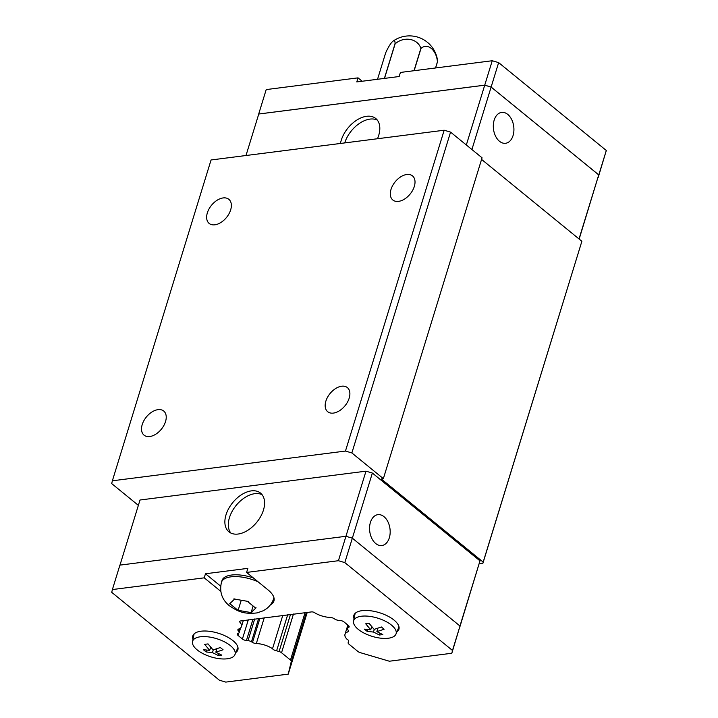 <?xml version="1.0" encoding="UTF-8"?>
<svg xmlns="http://www.w3.org/2000/svg" width="718" height="718" viewBox="0 0 718 718"><rect width="100%" height="100%" fill="white"/><g stroke="black" fill="none" stroke-linecap="round" stroke-linejoin="round"><path stroke-width="1.08" d="M414.313 186.447A15.563 9.666 129.2 0 1 404.566 199.048A15.563 9.666 129.2 0 1 392.818 199.99A15.563 9.666 129.2 0 1 391.005 189.426A15.563 9.666 129.2 0 1 400.752 176.825A15.563 9.666 129.2 0 1 412.5 175.883A15.563 9.666 129.2 0 1 414.313 186.447M349.181 398.167A15.563 9.666 129.2 0 1 339.434 410.768A15.563 9.666 129.2 0 1 327.686 411.71A15.563 9.666 129.2 0 1 325.873 401.138A15.563 9.666 129.2 0 1 335.62 388.546A15.563 9.666 129.2 0 1 347.368 387.594A15.563 9.666 129.2 0 1 349.181 398.167M230.657 209.889A15.563 9.666 129.2 0 1 220.911 222.481A15.563 9.666 129.2 0 1 209.162 223.433A15.563 9.666 129.2 0 1 207.349 212.86A15.563 9.666 129.2 0 1 217.096 200.259A15.563 9.666 129.2 0 1 228.845 199.317A15.563 9.666 129.2 0 1 230.657 209.889M165.526 421.601A15.563 9.666 129.2 0 1 155.779 434.202A15.563 9.666 129.2 0 1 144.031 435.144A15.563 9.666 129.2 0 1 142.218 424.58A15.563 9.666 129.2 0 1 151.965 411.979A15.563 9.666 129.2 0 1 163.713 411.037A15.563 9.666 129.2 0 1 165.526 421.601M340.467 143.456A24.995 15.527 129.2 0 1 341.247 140.27A24.995 15.527 129.2 0 1 356.9 120.032A24.995 15.527 129.2 0 1 375.774 118.515A24.995 15.527 129.2 0 1 378.682 135.487A24.995 15.527 129.2 0 1 377.488 138.736M513.065 135.549A15.563 10.205 -97.3 0 1 505.589 143.277A15.563 10.205 -97.3 0 1 495.564 136.16A15.563 10.205 -97.3 0 1 494.172 120.13A15.563 10.205 -97.3 0 1 501.649 112.403A15.563 10.205 -97.3 0 1 511.665 119.52A15.563 10.205 -97.3 0 1 513.065 135.549M384.39 78.406L394.99 43.942A15.643 3.285 -67 0 0 393.033 41.15A15.643 3.285 -67 0 0 385.656 52.89L377.533 79.285M394.99 43.942A27.185 11.668 17.1 0 1 395.097 43.933L384.498 78.397M413.999 70.714L420.865 48.402A15.643 13.543 -17.6 0 0 395.097 43.933M420.865 48.402A27.185 11.668 17.1 0 1 420.99 48.456L414.151 70.696M435.548 67.968L437.433 61.865A15.643 10.258 82.7 0 0 431.285 48.429A15.643 10.258 82.7 0 0 420.99 48.456M230.81 533.025A24.995 15.527 129.2 0 1 229.446 517.651A24.995 15.527 129.2 0 1 262.088 494.693M226.008 514.842A24.995 15.527 129.2 0 1 241.67 494.612A24.995 15.527 129.2 0 1 260.535 493.095A24.995 15.527 129.2 0 1 263.452 510.067A24.995 15.527 129.2 0 1 247.791 530.306A24.995 15.527 129.2 0 1 228.925 531.823A24.995 15.527 129.2 0 1 226.008 514.842M370.416 522.39A15.563 10.205 -97.3 0 1 377.892 514.662A15.563 10.205 -97.3 0 1 387.917 521.789A15.563 10.205 -97.3 0 1 389.318 537.818A15.563 10.205 -97.3 0 1 381.832 545.536A15.563 10.205 -97.3 0 1 371.816 538.419A15.563 10.205 -97.3 0 1 370.416 522.39M241.104 600.688L238.107 610.426L229.841 603.685M229.598 603.847L234.849 598.812M233.808 598.947L248.302 601.46M247.504 601.433L255.77 608.173M192.98 639.316A23.577 10.115 17.1 0 1 192.783 635.968A23.577 10.115 17.1 0 1 209.153 631.275A23.577 10.115 17.1 0 1 232.982 640.644A23.577 10.115 17.1 0 1 237.864 649.835A23.577 10.115 17.1 0 1 235.818 652.5M354.028 618.763A23.577 10.115 17.1 0 1 353.839 615.416A23.577 10.115 17.1 0 1 370.201 610.722A23.577 10.115 17.1 0 1 394.038 620.092A23.577 10.115 17.1 0 1 398.912 629.282A23.577 10.115 17.1 0 1 396.874 631.948M358.246 629.354A22.204 9.531 17.1 0 1 353.552 621.088A22.204 9.531 17.1 0 1 368.639 616.241A22.204 9.531 17.1 0 1 391.498 625.109A22.204 9.531 17.1 0 1 395.959 634.138A22.204 9.531 17.1 0 1 380.253 638.122A22.204 9.531 17.1 0 1 358.246 629.354M367.742 629.542L367.167 631.391L364.421 629.147L370.73 629.812L365.704 623.798L369.097 623.359L374.123 629.381L381.375 626.985L384.121 629.228L376.869 631.625L382.838 634.577L379.454 635.008L373.486 632.055L374.32 629.318M197.199 649.907A22.204 9.531 17.1 0 1 192.505 641.641A22.204 9.531 17.1 0 1 207.583 636.794A22.204 9.531 17.1 0 1 230.451 645.661A22.204 9.531 17.1 0 1 234.912 654.681A22.204 9.531 17.1 0 1 219.205 658.675A22.204 9.531 17.1 0 1 197.199 649.907M206.685 650.086L206.12 651.944L203.373 649.7L209.683 650.364L204.657 644.351L208.041 643.911L213.075 649.934L220.327 647.537L223.074 649.781L215.822 652.177L221.79 655.13L218.398 655.561L212.429 652.608L213.273 649.871M307.277 612.248L288.241 674.13L225.784 682.1L219.385 680.215L111.73 592.341L112.394 589.559L204.226 577.837L205.474 573.763L220.659 586.157M112.394 589.559L119.906 565.129L345.95 536.283L352.341 538.168L460.005 626.042L451.819 653.254L389.362 661.224L360.319 652.662A3.769 1.615 -162.9 0 1 357.869 651.441L348.93 644.145A3.769 1.615 -162.9 0 1 348.14 642.718L348.392 641.632A3.769 1.615 17.1 0 0 348.643 641.264A3.769 1.615 17.1 0 0 346.991 639.217A15.096 6.48 -162.9 0 1 344.99 634.353A15.096 6.48 -162.9 0 1 347.844 631.867A3.769 1.615 17.1 0 0 348.553 631.248A3.769 1.615 17.1 0 0 348.212 630.198L347.629 629.506A3.769 1.615 -162.9 0 1 347.279 628.456A3.769 1.615 -162.9 0 1 347.772 627.927L348.652 627.478A3.769 1.615 17.1 0 0 349.145 626.949A3.769 1.615 17.1 0 0 348.365 625.486L344.03 621.95A3.769 1.615 17.1 0 0 339.856 620.415L338.609 620.334A3.769 1.615 -162.9 0 1 334.983 619.194L333.96 618.557A3.769 1.615 17.1 0 0 330.118 617.408A15.096 6.48 -162.9 0 1 314.071 612.337A3.769 1.615 17.1 0 0 311.944 611.853L240.09 621.025A3.769 1.615 17.1 0 0 239.597 621.555A3.769 1.615 17.1 0 0 239.561 621.842A15.096 6.48 -162.9 0 1 241.454 626.599A15.096 6.48 -162.9 0 1 238.6 629.085A3.769 1.615 17.1 0 0 237.882 629.704A3.769 1.615 17.1 0 0 238.25 630.772L238.843 631.463A3.769 1.615 -162.9 0 1 239.202 632.531A3.769 1.615 -162.9 0 1 238.618 633.096L237.873 633.429A3.769 1.615 17.1 0 0 237.299 634.003A3.769 1.615 17.1 0 0 238.08 635.466L242.406 639.002A3.769 1.615 17.1 0 0 246.427 640.519L248.024 640.662A3.769 1.615 -162.9 0 1 251.471 641.775L252.512 642.413A3.769 1.615 17.1 0 0 256.317 643.543A15.096 6.48 -162.9 0 1 272.526 648.722A3.769 1.615 17.1 0 0 276.609 650.795L279.096 651.522A3.769 1.615 -162.9 0 1 281.537 652.743L290.485 660.039A3.769 1.615 -162.9 0 1 291.275 661.466L288.241 674.13M218.954 653.766L218.398 655.561M210.679 647.124L209.683 650.364M216.89 648.704L215.822 652.177M212.429 652.608L206.12 651.944M380.001 633.213L379.454 635.008M371.727 626.572L370.73 629.812M377.937 628.151L376.869 631.625M373.486 632.055L367.167 631.391M256.075 607.805L250.824 612.84M251.076 612.678L253.023 606.324M251.865 612.705L237.371 610.192M246.812 601.388L247.593 601.531M273.917 597.609A27.356 11.739 17.1 0 1 273.738 598.426C272.4 602.599 270.013 606.019 266.558 608.685L263.371 610.713L257.08 612.903C242.899 614.527 237.227 610.928 229.284 605.678C221.907 599.62 219.295 591.838 221.449 582.334L221.997 580.548A27.356 11.739 17.1 0 1 253.355 577.945M205.474 573.763L247.854 568.36L246.606 572.425L268.083 589.954A28.298 12.143 17.1 0 1 273.935 600.984A28.298 12.143 17.1 0 1 270.417 604.843M220.776 591.345L204.226 577.837M246.606 572.425L338.429 560.713L344.828 562.598L452.493 650.463L451.819 653.254M119.978 565.12L140.01 500.006L365.983 471.17L338.429 560.713M274.141 598.812A28.298 12.143 17.1 0 1 273.307 599.656M365.983 471.17L372.373 473.054L344.828 562.598M460.005 626.042L452.493 650.463M287.694 614.743L276.609 650.795M282.784 615.371L272.526 648.722M239.731 621.294L239.561 621.842M348.643 640.824L348.392 641.632M372.373 473.054L479.983 560.875L459.583 627.801M479.983 560.875L459.951 625.988M579.166 239.076L598.722 174.896L491.121 87.075L484.722 85.191L258.758 114.027L245.996 155.51M598.049 177.714L598.785 174.914L491.121 87.049L484.731 85.164L258.695 114.009L258.444 115.033M393.033 41.15A28.298 28.298 0 0 1 437.45 59.962A15.643 3.285 113 0 1 437.45 61.927L435.593 67.959M466.332 144.973L492.243 60.734L400.42 72.446L399.163 76.521L356.783 81.933L358.04 77.858L362.177 81.242M358.04 77.858L266.207 89.579L258.695 114.009M598.121 177.705L606.306 150.493L498.642 62.619L492.243 60.734M471.905 149.532L498.642 62.619M598.785 174.914L606.306 150.493M344.73 142.909A24.995 15.527 129.2 0 1 377.327 120.112M579.022 238.95L598.722 174.896M479.301 563.693L482.909 563.235L483.178 562.113L381.24 478.924L383.358 478.646L351.865 452.941L345.466 451.057L112.367 480.8L111.694 483.591L138.368 505.355M482.909 563.235L581.876 241.284L483.178 562.113M351.865 452.941L450.563 132.112L444.173 130.227L211.065 159.97L112.367 480.8M450.563 132.112L482.065 157.816L383.358 478.646M481.572 159.414L581.876 241.284M345.466 451.057L444.173 130.227M221.449 582.334A27.356 11.739 17.1 0 1 258.085 581.804M305.105 612.526L290.485 660.039M306.389 612.364L291.275 661.466M290.521 614.384L279.096 651.522M293.456 614.016L281.537 652.743M264.26 617.74L256.317 643.543M259.925 618.288L252.512 642.413M254.702 618.961L248.024 640.662M258.651 618.449L251.471 641.775M252.996 619.176L246.427 640.519M248.32 619.769L242.406 639.002M238.843 632.98L238.08 635.466M239.731 628.564L238.843 631.463M238.789 629.013L238.25 630.772M349.029 626.24L348.652 627.478M348.49 625.593L347.772 627.927M348.32 630.332L347.844 631.867M273.738 598.426L273.944 597.735M353.552 621.088L355.141 613.369M192.505 641.641L194.084 633.922M234.912 654.681L237.945 647.412M395.959 634.138L398.993 626.859M240.629 627.9L239.202 632.531M243.357 620.406L241.454 626.599M348.23 625.378L347.279 628.456M347.853 625.064L344.99 634.353"/></g></svg>
